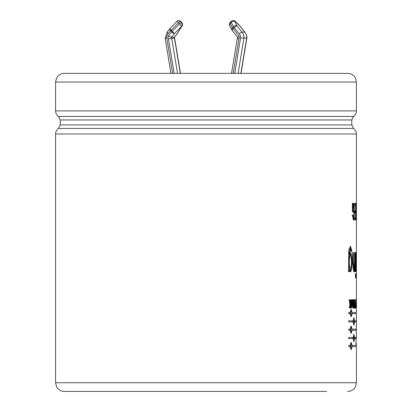 <?xml version="1.0" encoding="UTF-8"?>
<svg xmlns="http://www.w3.org/2000/svg" width="412" height="412" viewBox="0 0 412 412"><rect width="100%" height="100%" fill="white"/><g stroke="black" fill="none" stroke-linecap="round" stroke-linejoin="round"><path stroke-width="0.62" d="M237.585 37.276L237.302 38.28M237.75 37.322L238.986 36.071L233.254 28.752A2.58 0.597 -141.9 0 1 232.456 27.923L230.231 23.602L231.209 22.351L233.439 26.672L232.456 27.923A2.58 1.71 152.7 0 0 231.889 29.932A2.58 1.71 152.7 0 0 232.121 30.241M237.487 38.203L238.842 39.171A3.672 3.425 -90 0 0 238.986 36.071M241.066 73.372L246.85 38.182L240.577 37.863A5.124 4.779 -90 0 0 239.166 33.799L234.232 27.501A2.58 0.597 -141.9 0 1 233.439 26.672A2.58 1.71 152.7 0 1 237.003 25.843A2.58 0.597 141.9 0 0 234.232 27.501L233.254 28.752A2.58 0.597 141.9 0 0 232.152 30.339L237.575 37.265M240.891 73.372L246.68 38.203A7.704 7.189 90 0 0 244.656 32.059L239.789 25.843A2.58 0.597 -38.1 0 1 239.98 25.91L244.841 32.126L241.87 32.059L239.166 33.799M180.296 73.372L174.508 38.203L171.722 38.203L168.513 39.171L174.137 73.372M177.51 73.372L171.722 38.203A1.092 1.02 -90 0 1 171.454 37.322L174.353 33.619L181.769 26.085L177.139 33.619L174.24 37.322L174.508 38.203A1.092 1.02 90 0 1 174.24 37.322L171.454 37.322L168.369 36.071A3.672 3.425 -90 0 0 168.513 39.171M167.339 32.059L168.184 33.799A5.124 4.779 -90 0 0 166.783 37.95L165.315 38.203M168.184 33.799L170.604 30.709A2.58 0.597 -141.9 0 1 169.502 29.123L167.148 32.131L165.145 38.218L170.928 73.372M355.741 203.322L355.741 219.962L354.696 219.962L354.696 218.308L355.546 218.308L355.546 212.839L354.763 212.839L354.763 211.186L355.546 211.186L355.546 204.98L354.665 204.98L354.665 203.322M356.416 346.543L356.416 382.717L55.579 382.717L55.579 134.008L356.416 134.008L356.406 308.042M356.39 277.894L356.39 263.057L355.896 271.565L356.256 264.411L355.813 252.561L356.334 262.248L356.39 252.561M355.401 277.894L355.401 273.712L355.7 273.712L355.7 277.894L355.401 277.894M349.35 271.565L348.547 271.565L348.763 249.796L350.478 246.191L351.966 251.335L351.266 251.335L350.421 248.585L349.412 254.631L350.581 252.561L351.858 255.775L352.116 262.243L351.781 269.216L350.519 271.987L349.35 269.912L349.35 271.565M356.04 340.477L356.184 344.406L355.86 344.406L356.365 337.011M356.298 333.56L356.401 326.175L356.056 326.175L356.401 326.175L356.416 313.62M348.727 320.86L353.202 320.86L353.908 317.719L354.526 320.86L356.411 320.86L356.406 321.937L354.526 321.932L353.908 325.073L353.202 321.932L348.727 321.932L348.727 320.86M353.202 337.485L353.908 334.343L354.526 337.485L356.014 337.485L355.968 338.556L354.526 338.556L353.908 341.697L353.202 338.556L348.727 338.556L348.727 337.485L353.202 337.485M356.298 308.042L356.292 299.72M355.566 299.72L355.86 308.042L355.335 308.042L355.566 299.72M353.795 299.586C354.438 298.69 354.438 309.072 353.795 308.181C353.094 309.072 353.094 298.685 353.795 299.586M351.065 299.72L351.318 308.042L351.065 299.72M350.617 299.72L350.617 308.042L350.349 308.042L350.349 304.015L349.494 308.042L349.206 308.042L349.942 304.55L349.124 299.72L349.417 299.72L350.112 303.829L350.349 299.72L350.617 299.72M352.718 306.394L352.718 299.72L352.924 308.042L351.992 301.368L351.76 308.042L351.76 299.72L352.044 299.72L352.718 306.394L352.296 306.394M355.196 308.042C354.608 308.423 354.438 307.028 354.691 303.86L354.634 299.72C354.603 302.326 354.747 303.562 355.072 303.423L355.196 308.042L354.866 308.047M355.896 299.72L356.138 303.829L356.236 299.72L356.236 308.042L356.184 304.015L355.917 308.042L355.896 299.72M356.416 312.548L356.416 299.72M356.421 346.543L352.095 346.543L351.184 349.685L350.19 346.543L348.727 346.543L348.727 345.477L350.19 345.477L351.184 342.336L352.095 345.477L356.421 345.477M352.095 330.244L351.184 333.385L350.19 330.244L348.727 330.244L348.727 329.173L350.19 329.173L351.184 326.031L352.095 329.173L356.292 329.173L356.267 330.244L351.673 330.244M356.421 313.62L352.095 313.62L351.184 316.761L350.19 313.62L348.727 313.62L348.727 312.548L350.19 312.548L351.184 309.407L352.095 312.548L356.421 312.548M354.938 252.561L354.938 271.565L354.552 271.565L354.552 269.87L353.795 271.982L352.765 263.762L352.775 252.561L353.357 252.561L353.352 261.898L353.898 269.597L354.526 262.078L354.521 252.561L354.938 252.561M355.401 271.565L355.401 252.561L355.7 252.561L355.7 271.565L355.401 271.565M356.086 206.618L356.086 219.962L355.947 203.322L356.37 216.671L356.406 203.322L356.406 219.962L356.086 206.618L355.659 206.618M352.852 215.002L353.445 218.571L354.114 211.711L353.465 204.702L352.811 210.362L353.599 210.362L353.599 212.015L352.404 212.015L352.404 203.322L352.765 203.322L352.765 205.099L353.475 203.049L354.279 205.918L354.243 217.835L353.47 220.24L352.425 215.002L352.852 215.002M350.205 304.015L350.205 303.376M350.349 304.015L349.891 304.236M350.112 303.829L349.7 303.829M351.992 301.368L351.575 301.368M352.924 299.72L352.507 299.72M351.797 301.368L351.76 300.987M354.026 306.559C354.232 303.948 354.15 301.888 353.795 300.374L353.795 307.393L354.026 306.559M353.578 307.934L353.702 307.352M353.702 300.41L353.578 299.828M355.196 299.72L354.768 299.72M354.768 307.996L354.768 307.218M354.768 304.241L354.768 303.423M354.634 299.72L354.212 299.72M354.644 304.247L355.067 304.247C354.572 303.108 354.572 308.397 355.072 307.213L354.979 304.257M354.902 307.197L354.644 307.213M355.432 308.042L355.432 307.213M355.669 299.72L355.242 299.72M356.184 304.015L355.757 304.015M356.236 299.72L355.803 299.72M356.138 303.829L355.705 303.829M355.973 299.72L355.541 299.72M350.978 349.597L351.488 348.325M352.095 346.543L351.673 346.543M352.095 345.477L351.673 345.477M351.488 343.696L350.978 342.423M351.843 346.013L351.184 343.402C350.282 345.148 350.288 346.883 351.184 348.619L351.843 346.013M351.184 348.619L350.38 348.145M350.087 346.543L350.087 345.477M350.38 343.881L351.184 343.402M348.315 338.556L353.202 338.556M353.697 341.507L353.934 340.626M354.526 338.556L354.104 338.556M355.541 338.556L355.587 337.485M354.526 337.485L354.104 337.485M353.934 335.419L353.697 334.539M354.361 338.02L353.908 335.414C353.275 337.155 353.275 338.896 353.908 340.631L354.361 338.02M353.908 340.631L353.419 340.6M353.002 338.556L353.002 337.485M353.419 335.445L353.908 335.414M355.839 330.244L355.865 329.173M352.095 329.173L351.673 329.173M351.488 327.396L350.978 326.124M350.978 333.298L351.488 332.026M351.843 329.708L351.184 327.102C350.282 328.843 350.288 330.584 351.184 332.319L351.843 329.708M351.184 332.319L350.385 331.84M350.087 330.244L350.087 329.173M350.38 327.581L351.184 327.102M353.697 324.883L353.934 324.002M354.526 321.932L354.104 321.932M355.973 321.937L355.983 320.86M354.526 320.86L354.104 320.86M353.934 318.795L353.697 317.915M354.361 321.396L353.908 318.79C353.275 320.531 353.275 322.272 353.908 324.007L354.361 321.396M353.908 324.007L353.419 323.976M353.002 321.932L353.002 320.86M353.419 318.821L353.908 318.79M352.095 312.548L351.673 312.548M351.488 310.772L350.978 309.5M350.978 316.673L351.488 315.401M352.095 313.62L351.673 313.62M351.843 313.084L351.184 310.478C350.282 312.219 350.288 313.959 351.184 315.695L351.843 313.084M351.184 315.695L350.38 315.216M350.087 313.62L350.087 312.548M350.38 310.957L351.184 310.478M350.318 271.941L351.699 262.326L350.375 252.602M349.412 254.631L349.005 254.631L350.066 248.585M349.35 269.912L348.943 269.912L348.943 271.565L348.14 271.565M350.854 251.335L351.549 251.335L350.257 246.222M351.395 262.315C351.544 258.705 351.225 256.238 350.447 254.925C348.979 256.645 348.933 268.016 350.442 269.597C351.225 268.33 351.539 265.9 351.395 262.315M350.442 269.597L350.03 269.597C348.542 268.475 348.552 256.079 350.03 254.925L350.447 254.925M353.491 269.597L352.935 261.893L352.935 252.561L352.353 252.561M353.573 271.899L354.129 269.87L354.552 269.87M354.511 269.87L354.511 266.204M356.334 262.248L355.901 262.248M356.39 263.057L355.963 263.057M356.416 252.561L355.989 252.561M356.406 203.322L355.978 203.322M356.37 216.671L355.942 216.671M356.112 203.322L355.685 203.322M355.314 219.962L355.314 218.308M355.314 212.839L355.314 211.186M355.314 204.98L355.314 203.322M355.118 211.186L354.335 211.186M353.254 220.147L353.8 218.01M353.795 205.243L353.28 203.168M352.765 205.099L352.348 205.099M353.177 212.015L353.177 210.362M352.811 210.362L352.394 210.362M352.404 208.997L352.76 205.099M352.77 205.068L353.465 204.702M353.11 218.571L352.435 215.002L352.008 215.002M55.579 382.717L56.465 386.538L57.484 388.145C59.251 390.257 61.506 391.343 64.257 391.4L205.995 391.4M64.257 391.4L326.598 391.4M356.416 82.05L55.579 82.05L56.465 78.234L57.484 76.622C59.251 74.515 61.506 73.429 64.257 73.372L347.733 73.372C350.483 73.429 352.744 74.515 354.511 76.622L355.53 78.234L356.416 82.05L356.416 110.89L55.579 110.89C55.635 113.207 56.588 115.072 58.432 116.472L353.558 116.472C355.407 115.072 356.359 113.207 356.416 110.89M238.11 73.372L243.894 38.203A7.704 7.189 -90 0 0 241.87 32.059L237.003 25.843L234.778 21.522A2.58 1.71 152.7 0 0 231.209 22.351A2.58 0.597 -141.9 0 1 230.905 21.589A2.58 2.58 0 0 1 232.935 20.6L233.408 20.6A2.58 2.405 -90 0 1 235.252 21.522A2.58 0.67 -46.4 0 0 235.19 21.311A2.58 2.58 0 0 0 233.408 20.6M234.737 73.372L240.577 37.863M235.19 21.311L239.727 25.632A2.58 0.67 -46.4 0 1 239.789 25.843L235.252 21.522L234.778 21.522A2.58 2.405 -90 0 0 232.935 20.6M233.213 73.372L238.842 39.171M172.613 73.372L166.788 37.95M168.369 36.071L171.583 31.961A2.58 0.597 38.1 0 0 174.353 33.619L172.268 31.394A2.58 0.597 141.9 0 0 171.583 31.961L170.604 30.709A2.58 0.597 141.9 0 1 171.289 30.143L169.667 28.933A2.58 2.58 0 0 0 169.502 29.123M177.361 33.475A2.58 0.597 -141.9 0 1 177.33 33.552A2.58 0.597 -141.9 0 1 177.139 33.619A2.58 1.375 -148.4 0 0 177.495 33.31L182.125 25.781A2.58 1.375 -148.4 0 1 181.769 26.085A2.58 2.405 90 0 0 181.769 22.773A2.58 0.597 141.9 0 1 181.955 22.84L180.976 21.589A2.58 0.597 141.9 0 0 180.791 21.522L180.544 21.522A2.58 2.405 -90 0 0 178.7 20.6A2.58 2.58 0 0 0 176.83 21.403L178.458 22.614A2.58 0.597 -38.1 0 1 180.544 21.522L181.522 22.773L180.791 21.522A2.58 2.405 -90 0 0 178.823 20.605M181.522 22.773A2.58 2.405 90 0 1 181.522 26.085L179.436 23.865A2.58 0.597 -38.1 0 1 181.522 22.773M179.436 23.865L172.268 31.394L171.289 30.143L178.458 22.614L179.436 23.865M55.579 134.008C55.635 131.691 56.588 129.832 58.432 128.431L353.558 128.431L351.776 124.944L60.219 124.944L60.219 119.959L351.776 119.959L351.776 124.944M229.922 22.84A2.58 2.58 0 0 0 229.664 25.611A2.58 1.71 152.7 0 1 230.231 23.602A2.58 0.597 -141.9 0 1 229.922 22.84L230.905 21.589M239.98 25.91A2.58 2.58 0 0 0 239.727 25.632M246.855 38.182C246.716 38.805 247.725 36.045 244.841 32.121M177.495 33.31A2.58 2.58 0 0 1 177.33 33.552L174.41 37.281M182.125 25.781A2.58 2.58 0 0 0 181.955 22.84M169.667 28.933L176.83 21.403M178.7 20.6L178.947 20.6A2.58 2.58 0 0 1 180.976 21.589M356.416 333.56L356.416 337.011M356.416 344.406L356.416 345.477M353.795 300.41L353.372 300.41M353.795 307.352L353.372 307.352M354.48 308.042L354.902 308.042M354.516 308.042L354.938 308.042M354.639 308.042L355.087 308.042M354.614 303.423L355.036 303.423M354.48 307.218L354.902 307.218M354.552 304.241L354.979 304.241M355.989 345.477L355.989 346.543M355.989 312.548L355.989 313.62M355.989 341.78L355.989 344.406M350.004 248.585L350.421 248.585M353.475 269.597L353.898 269.597M353.027 218.571L353.445 218.571M356.416 134.008C356.359 131.691 355.407 129.832 353.558 128.431M356.416 382.717L355.53 386.538L354.511 388.145C352.744 390.257 350.483 391.343 347.733 391.4M55.579 82.05L55.579 110.89M58.432 128.431L60.219 124.944M60.219 119.959L58.432 116.472M351.776 119.959L353.558 116.472M229.664 25.611L231.889 29.932A2.58 2.58 0 0 0 232.152 30.339M237.302 38.275L231.529 73.372M174.693 38.275L180.466 73.372"/></g></svg>

